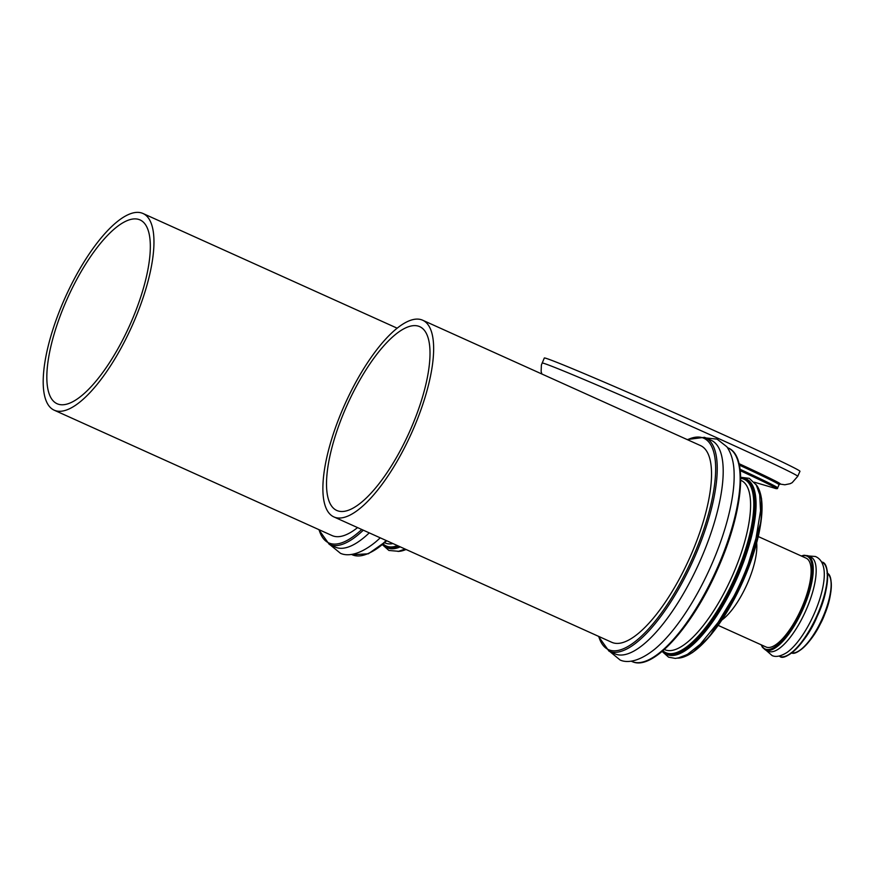 <?xml version="1.0" encoding="UTF-8"?>
<svg xmlns="http://www.w3.org/2000/svg" width="875" height="875" viewBox="0 0 875 875"><rect width="100%" height="100%" fill="white"/><g stroke="black" fill="none" stroke-linecap="round" stroke-linejoin="round"><path stroke-width="1.31" d="M542.095 363.038A139.814 2.636 -156.1 0 1 549.905 365.531A139.814 2.636 23.9 0 1 692.803 426.978A139.814 2.636 23.9 0 1 797.738 476.317L799.958 471.297A139.814 2.636 23.9 0 0 695.023 421.958A139.814 2.636 23.9 0 0 552.136 360.511A139.814 2.636 -156.1 0 0 544.316 358.006L541.395 364.984L541.133 371.481L541.866 374.008M399.055 546.328A96.305 32.408 114.3 0 1 386.148 547.236L387.341 547.783A96.305 32.408 -65.7 0 0 400.258 546.864M329.995 544.731L340.397 553.262C345.953 555.942 357.7 556.467 375.309 542.237A117.108 39.419 -65.7 0 0 380.231 537.83M369.261 532.875A117.108 39.419 -65.7 0 1 335.978 547.4A117.108 39.419 114.3 0 1 335.256 547.094L329.295 544.414A117.108 39.419 114.3 0 0 330.017 544.709A117.108 39.419 114.3 0 0 363.3 530.195M357.569 527.603A107.898 36.312 114.3 0 1 332.752 535.85A107.898 36.312 114.3 0 1 332.084 535.577L54.195 410.189A107.898 36.312 114.3 0 1 65.034 297.883A107.898 36.312 114.3 0 1 142.286 213.205A107.898 36.312 114.3 0 1 142.953 213.478A107.898 36.312 114.3 0 1 132.125 325.784A107.898 36.312 114.3 0 1 54.873 410.462A107.898 36.312 114.3 0 1 54.195 410.189M57.739 403.998A100.833 33.939 114.3 0 1 57.105 403.736A100.833 33.939 114.3 0 1 67.233 298.791A100.833 33.939 114.3 0 1 139.42 219.669A100.833 33.939 114.3 0 1 140.044 219.92A100.833 33.939 114.3 0 1 129.927 324.877A100.833 33.939 114.3 0 1 57.739 403.998M718.189 625.395L766.062 647.008A48.727 16.406 -65.7 0 0 801.456 608.442A48.727 16.406 -65.7 0 0 806.148 558.173L758.275 536.561M807.669 555.636A51.68 17.391 114.3 0 1 807.997 555.767L810.906 557.08A51.68 17.391 -65.7 0 1 805.711 610.87A51.68 17.391 -65.7 0 1 768.72 651.427A51.68 17.391 114.3 0 1 768.392 651.284A51.68 17.391 114.3 0 1 768.086 651.131M765.942 650.18L772.1 655.561C775.83 657.322 780.741 656.316 786.844 652.553A51.68 17.391 -65.7 0 0 813.641 615.005A51.68 17.391 -65.7 0 0 824.053 570.084C823.145 563.019 820.236 558.491 815.336 556.478L808.445 555.975M662.091 651.427L668.587 657.18L675.358 658.416L680.334 657.541L687.586 654.27L700.197 644.317L719.053 621.272A96.305 32.408 114.3 0 0 741.552 580.366A96.305 32.408 -65.7 0 0 755.748 539.952L760.539 510.88L759.697 494.67L756.361 485.056L749.273 478.341L740.677 477.28M736.969 578.298A96.305 32.408 114.3 0 1 667.034 654.511L665.831 653.964A96.305 32.408 114.3 0 0 735.777 577.763A96.305 32.408 114.3 0 0 745.052 478.406L746.244 478.953A96.305 32.408 -65.7 0 1 736.969 578.298M704.583 437.347A117.108 39.419 114.3 0 1 705.305 437.653A117.108 39.419 114.3 0 1 693.547 559.541A117.108 39.419 114.3 0 1 609.711 651.438L620.08 659.991C625.636 662.67 637.383 663.195 654.992 648.966A117.108 39.419 -65.7 0 0 734.125 473.594C733.972 462.525 731.544 453.578 726.862 446.775L717.095 439.13L706.016 437.97M687.127 439.545L704.517 437.325L711.266 440.344A117.108 39.419 -65.7 0 1 699.508 562.231A117.108 39.419 -65.7 0 1 615.661 654.128A117.108 39.419 114.3 0 1 614.939 653.833L608.978 651.142A117.108 39.419 114.3 0 0 609.711 651.438M422.647 320.206L700.525 445.594A107.898 36.312 114.3 0 1 689.697 557.9A107.898 36.312 114.3 0 1 612.434 642.578A107.898 36.312 114.3 0 1 611.767 642.305L333.889 516.917A107.898 36.312 114.3 0 1 344.717 404.611A107.898 36.312 114.3 0 1 421.969 319.933A107.898 36.312 114.3 0 1 422.647 320.206A107.898 36.312 114.3 0 1 411.808 432.512A107.898 36.312 114.3 0 1 334.556 517.202A107.898 36.312 114.3 0 1 333.889 516.917M337.422 510.727A100.833 33.939 114.3 0 1 336.798 510.475A100.833 33.939 114.3 0 1 346.916 405.53A100.833 33.939 114.3 0 1 419.103 326.397A100.833 33.939 114.3 0 1 419.738 326.659A100.833 33.939 114.3 0 1 409.609 431.605A100.833 33.939 114.3 0 1 337.422 510.727M739.025 463.663A127.17 2.395 23.9 0 1 779.942 484.05M739.353 465.117A126.131 2.373 23.9 0 1 779.067 484.684L777.656 487.867A126.131 2.373 23.9 0 0 740.064 469.273M740.239 470.662A125.081 2.352 23.9 0 1 773.675 487.889C776.53 488.95 777.853 488.939 777.656 487.867M406.033 549.467A96.305 32.408 114.3 0 1 398.234 551.392M398.038 545.869A95.725 32.222 114.3 0 1 382.78 544.392M397.502 545.617A95.145 32.025 114.3 0 1 383.206 544.02M386.641 540.717A115.948 39.025 114.3 0 1 368.878 553.175M386.203 540.531A117.108 39.419 114.3 0 1 352.92 555.045A117.108 39.419 114.3 0 1 352.198 554.75L351.477 554.422M361.747 529.484A115.948 39.025 114.3 0 1 329.492 543.2A115.948 39.025 114.3 0 1 319.058 529.703M392.952 543.572A92.816 31.237 114.3 0 1 385.087 542.938L384.661 542.752M721.952 619.938A48.727 16.406 -65.7 0 0 747.184 583.953A48.727 16.406 -65.7 0 0 756.667 543.003M801.598 556.117A50.936 17.15 114.3 0 1 806.739 556.019A50.936 17.15 114.3 0 1 802.156 608.705A50.936 17.15 114.3 0 1 765.472 649.152A50.936 17.15 114.3 0 1 761.513 644.952M801.259 555.964L804.048 555.242L807.997 555.767A51.68 17.391 114.3 0 1 802.802 609.558A51.68 17.391 114.3 0 1 765.811 650.114A51.68 17.391 114.3 0 1 765.483 649.972L762.453 647.336L761.173 644.798M821.723 561.98A51.68 17.391 114.3 0 1 822.052 562.111A51.68 17.391 114.3 0 1 816.856 615.891A51.68 17.391 114.3 0 1 779.866 656.447A51.68 17.391 114.3 0 1 779.538 656.316A51.68 17.391 114.3 0 1 779.231 656.162M825.913 566.65A51.089 17.194 114.3 0 1 817.086 616.569A51.089 17.194 114.3 0 1 785.498 656.217M827.586 573.672A43.52 14.645 114.3 0 1 822.15 618.844A43.52 14.645 114.3 0 1 791.875 652.816M830.561 578.944A42.787 14.405 114.3 0 1 822.511 619.008A42.787 14.405 114.3 0 1 797.792 651.558M760.069 492.461A95.725 32.222 114.3 0 1 743.061 581.055A95.725 32.222 114.3 0 1 686.317 655.933M756.164 484.728A96.305 32.408 114.3 0 1 742.744 580.913A96.305 32.408 114.3 0 1 677.928 658.12M740.688 477.772A95.725 32.222 114.3 0 1 735.088 577.467A95.725 32.222 114.3 0 1 662.462 651.12M740.688 478.33A95.145 32.025 114.3 0 1 734.912 577.402A95.145 32.025 114.3 0 1 662.889 650.759M740.698 480.266L741.125 480.462A92.816 31.237 114.3 0 1 732.189 576.22A92.816 31.237 114.3 0 1 664.781 649.677L664.344 649.48M738.073 461.53A115.948 39.025 114.3 0 1 716.614 571.233A115.948 39.025 114.3 0 1 648.572 659.914M631.881 661.478L632.669 661.795C652.925 670.688 691.895 627.145 716.877 570.828C742.634 514.303 749.044 456.203 728.208 447.989A117.108 39.419 114.3 0 1 716.45 569.877A117.108 39.419 114.3 0 1 632.614 661.773A117.108 39.419 114.3 0 1 631.881 661.478L631.159 661.15M687.509 439.72A115.948 39.025 114.3 0 1 703.117 437.959A115.948 39.025 114.3 0 1 692.661 557.878A115.948 39.025 114.3 0 1 609.175 649.928A115.948 39.025 114.3 0 1 598.752 636.431M779.877 484.05L784.864 484.783L790.114 483.711L792.159 482.683L797.738 476.317M779.997 484.05L779.067 484.684M754.337 482.191L773.675 487.889M406.23 549.566L397.983 551.436M405.103 549.052L398.617 551.316L388.894 550.452L382.408 544.698M382.473 544.644L386.148 547.236M386.794 540.794L368.342 553.798L352.198 554.75M318.686 529.528L329.295 544.414M142.953 213.478L397.152 328.18M768.392 651.284L765.483 649.972M821.494 561.859L822.052 562.111C829.927 562.877 829.938 590.056 817.217 616.295C806.269 643.366 785.039 661.587 779.898 656.469L778.991 656.064M827.028 573.322C833.066 573.825 833.448 596.903 822.609 618.898C813.269 641.681 795.714 656.83 791.241 652.641M818.781 626.686A70.722 70.722 0 0 0 825.792 611.133M756.022 484.509L761.578 498.783L761.064 521.544L743.094 581.077L709.756 636.278L692.508 652.575L677.677 658.164M740.677 477.378L745.052 478.406M662.167 651.372L665.831 653.964M728.208 447.989L727.486 447.661M598.369 636.256L608.978 651.142"/></g></svg>
